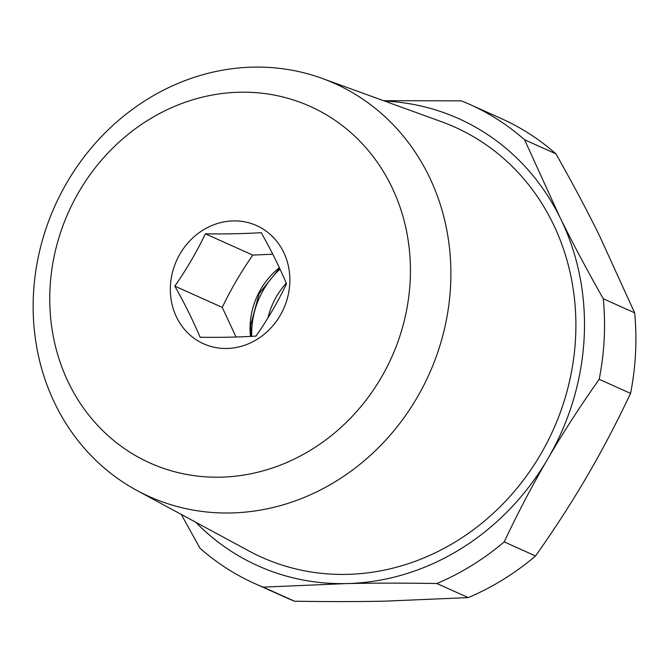 <?xml version="1.0" encoding="UTF-8"?>
<svg xmlns="http://www.w3.org/2000/svg" width="669" height="669" viewBox="0 0 669 669"><rect width="100%" height="100%" fill="white"/><g stroke="black" fill="none" stroke-linecap="round" stroke-linejoin="round"><path stroke-width="1" d="M195.699 522.205A245.08 222.108 -65.8 0 0 346.149 583.585A245.08 222.108 -65.8 0 0 547.794 458.859C562.763 433.161 579.898 406.643 599.19 379.306L630.558 393.38A262.591 237.972 -65.8 0 0 635.55 353.04A262.591 237.972 -65.8 0 0 634.638 312.833L603.271 298.759C586.838 269.691 572.421 242.613 560.02 217.517A245.08 222.108 -65.8 0 0 384.616 101.078M630.558 393.38C616.534 423.076 602 450.755 586.956 476.42C571.987 502.118 554.852 528.635 535.56 555.972A262.591 237.972 114.2 0 1 468.258 597.601L385.302 601.147C357.907 601.732 327.651 601.749 294.552 601.205A262.591 237.972 114.2 0 1 286.156 597.643L254.789 583.577A262.591 237.972 114.2 0 1 199.972 548.212L181.282 514.419M599.19 379.306A262.591 237.972 -65.8 0 0 604.182 338.974A262.591 237.972 -65.8 0 0 603.271 298.759M254.789 583.577A262.591 237.972 114.2 0 0 263.193 587.131L346.149 583.585C373.545 583 403.8 582.983 436.89 583.527A262.591 237.972 114.2 0 0 504.2 541.898C518.224 512.203 532.758 484.523 547.794 458.859A245.08 222.108 -65.8 0 0 584.162 337.561A245.08 222.108 -65.8 0 0 560.02 217.517L524.571 139.771L555.931 153.837C572.371 182.905 586.788 209.982 599.181 235.087L634.638 312.833M33.45 294.377A226.39 205.166 -65.8 0 0 137.086 490.553A226.39 205.166 -65.8 0 0 450.588 285.722A226.39 205.166 -65.8 0 0 321.998 78.357A226.39 205.166 -65.8 0 0 33.45 294.377M137.086 490.553L249.094 551.047A235.764 213.662 -65.8 0 0 575.574 337.736A235.764 213.662 -65.8 0 0 441.665 121.783L321.998 78.357M50.016 288.431A195.457 177.134 -65.8 0 0 220.335 477.173A195.457 177.134 -65.8 0 0 410.164 280.955A195.457 177.134 -65.8 0 0 239.837 92.222A195.457 177.134 -65.8 0 0 50.016 288.431M205.358 233.816C225.512 234.125 244.135 233.732 261.219 232.661C271.196 250.39 279.634 267.441 286.541 283.798C277.886 301.92 267.7 319.347 255.984 336.089C238.9 337.168 220.277 337.552 200.115 337.251C193.216 320.894 184.778 303.851 174.801 286.115C186.526 269.373 196.703 251.937 205.358 233.816L252.807 255.106C241.083 271.848 230.897 289.284 222.25 307.397L236.048 337M170.419 285.931A64.768 58.696 -65.8 0 0 226.858 348.474A64.768 58.696 -65.8 0 0 289.761 283.455A64.768 58.696 -65.8 0 0 233.322 220.912A64.768 58.696 -65.8 0 0 170.419 285.931M222.468 306.962A71.775 65.044 -65.8 0 0 222.384 307.698M272.743 254.195L252.807 255.106M174.801 286.115L222.25 307.397M383.513 100.676L461.342 100.852A262.591 237.972 114.2 0 1 469.747 104.406A262.591 237.972 114.2 0 1 524.571 139.771M469.747 104.406L501.114 118.48A262.591 237.972 114.2 0 1 555.931 153.837M504.2 541.898L535.56 555.972M436.89 583.527L468.258 597.601M263.193 587.131L294.552 601.205M251.711 336.331A80.531 72.98 114.2 0 1 251.778 329.24A80.531 72.98 114.2 0 1 280.01 269.147M279.349 267.725A71.775 65.044 -65.8 0 0 250.147 324.724A71.775 65.044 -65.8 0 0 250.465 336.398M286.29 283.213A70.713 64.09 -65.8 0 0 268.018 317.75M279.575 268.202L259.154 293.574L250.683 325.218L250.95 336.373"/></g></svg>
